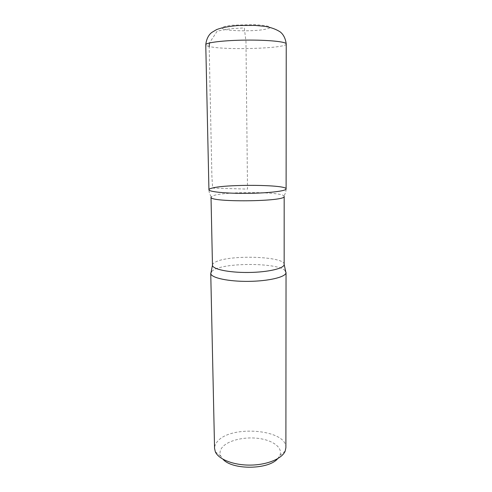 <?xml version="1.0" encoding="UTF-8"?>
<svg xmlns="http://www.w3.org/2000/svg" width="492" height="492" viewBox="0 0 492 492"><rect width="100%" height="100%" fill="white"/><g stroke="black" fill="none" stroke-linecap="round" stroke-linejoin="round"><path stroke-width="0.37" stroke-dasharray="2.46 1.84" d="M277.691 458.679L279.899 455.426C283.103 447.868 273.146 440.346 258.872 438.458C244.641 436.49 228.257 440.272 222.353 447.21C219.967 450.045 219.42 452.991 220.717 456.047L222.993 459.251M285.889 447.695C286.848 429.344 230.637 424.744 217.415 441.527C215.49 443.722 214.537 446.029 214.561 448.44M284.173 196.363L283.927 195.877C280.692 191.702 227.033 191.419 214.014 195.416L211.013 197.126M285.132 270.649C278.38 262.814 226.646 262.322 213.835 269.837L211.615 271.418M211.252 196.64C209.789 194.58 209.014 192.28 208.934 189.734C208.952 189.168 210.023 188.614 212.138 188.085C226.695 184.039 287.051 184.611 286.104 188.928C286.073 191.468 285.348 193.787 283.927 195.877M286.239 43.954C287.174 48.499 224.506 50.418 209.174 46.476L211.892 176.167L212.624 188.098L247.513 189.1L245.969 41.549L244.29 27.896L230.551 28.714L217.243 31.082L209.432 42.97M284.155 264.438C285.102 256.227 228.743 254.512 215.367 262.101C213.436 263.085 212.464 264.118 212.464 265.188M223.448 29.139L221.628 27.78C222.808 26.796 226.277 25.953 232.046 25.233L253.521 24.618C260.496 24.969 265.582 25.578 268.767 26.439L269.874 27.835C268.189 28.788 264.505 29.588 258.823 30.227C246.314 31.31 229.659 30.818 223.448 29.139M209.174 46.476C206.941 45.959 205.804 45.399 205.761 44.797M279.899 455.426L285.2 451.053M220.717 456.047L215.33 451.785"/><path stroke-width="0.74" d="M222.993 459.251C232.335 470.143 268.577 469.768 277.691 458.679M211.615 271.418L210.742 273.281L214.561 448.44L215.33 451.785C218.497 459.313 233.602 465.303 250.403 465.1C267.211 464.952 282.187 458.642 285.2 451.053L285.889 447.695L286.043 272.494L285.132 270.649M211.013 197.126C208.51 202.532 286.799 201.708 284.173 196.363L284.155 264.438C284.444 268.398 268.029 272.291 248.386 272.47C228.749 272.703 212.255 269.149 212.464 265.188L211.013 197.126M212.138 188.085C210.023 188.614 208.952 189.168 208.934 189.734C208.657 191.812 226.363 193.59 247.562 193.356C268.755 193.147 286.424 190.994 286.104 188.928C287.051 184.611 226.695 184.039 212.138 188.085M210.742 273.281L210.791 273.675C211.486 277.912 228.516 281.602 248.485 281.369C268.447 281.184 285.397 277.137 286 272.888L286.043 272.494M286.239 43.954L286.104 188.928C286.424 190.994 268.755 193.147 247.562 193.356C226.363 193.59 208.657 191.812 208.934 189.734L205.761 44.797C205.367 42.607 223.786 40.319 245.957 40.104C268.122 39.858 286.59 41.752 286.239 43.954C285.255 36.346 281.688 32.982 280.016 31.777C275.975 29.237 271.074 27.447 265.317 26.42L255.354 25.43L238.276 25.498C228.774 26.322 221.541 27.687 216.566 29.606L211.745 32.478C210.096 33.702 206.554 37.232 205.761 44.797M209.432 42.97L209.174 46.476M210.791 273.675L212.464 265.188M286 272.888L284.155 264.438"/></g></svg>
